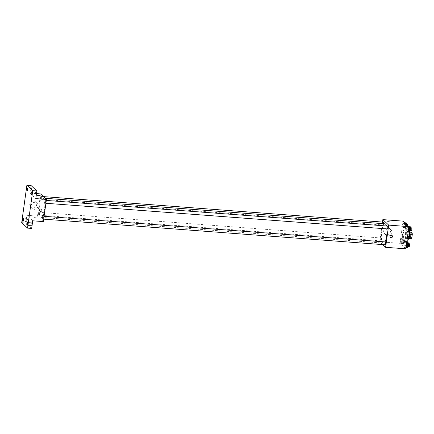 <?xml version="1.0" encoding="UTF-8"?>
<svg xmlns="http://www.w3.org/2000/svg" width="434" height="434" viewBox="0 0 434 434"><rect width="100%" height="100%" fill="white"/><g stroke="black" fill="none" stroke-linecap="round" stroke-linejoin="round"><path stroke-width="0.33" stroke-dasharray="2.17 1.63" d="M402.752 237.306A2.506 0.7 -85.7 0 0 402.904 237.376A2.506 0.7 -85.7 0 0 403.788 234.93A2.506 0.7 -85.7 0 0 403.278 232.38A2.506 0.7 -85.7 0 0 402.416 234.55A2.506 0.7 -85.7 0 0 402.752 237.306M410.987 237.924A2.506 0.7 -85.7 0 0 411.134 237.995A2.506 0.7 -85.7 0 0 412.018 235.548A2.506 0.7 -85.7 0 0 411.508 232.998A2.506 0.7 -85.7 0 0 410.651 235.168A2.506 0.7 -85.7 0 0 410.987 237.924M409.609 234.203L409.555 234.197A3.401 0.949 -85.7 0 0 409.43 232.955L408.492 232.076A3.401 0.949 -85.7 0 0 408.096 232.825L407.602 236.384L410.342 236.59L410.835 233.031A3.401 0.949 -85.7 0 1 411.237 232.282M411.405 238.711L410.466 237.832A3.401 0.949 -85.7 0 1 410.342 236.59M409.555 234.197L409.132 237.761M408.785 238.516L407.727 237.626L410.466 237.832M408.66 238.505A3.401 0.949 -85.7 0 0 409.061 237.756M407.602 236.384A3.401 0.949 -85.7 0 0 407.727 237.626M408.437 238.841A3.58 0.998 94.3 0 1 408.313 238.863A3.58 0.998 94.3 0 1 407.58 235.217A3.58 0.998 94.3 0 1 408.844 231.718A3.58 0.998 94.3 0 1 408.969 231.756M408.123 236.047A3.58 0.998 -85.7 0 0 407.477 231.615A3.58 0.998 -85.7 0 0 406.246 234.718A3.58 0.998 -85.7 0 0 406.723 238.657A3.58 0.998 -85.7 0 0 406.94 238.76A3.58 0.998 -85.7 0 0 408.123 236.047M408.096 232.825L410.835 233.031M408.492 232.076L409.267 232.136M408.947 231.539A6.445 1.801 -85.7 0 0 407.689 228.761A6.445 1.801 -85.7 0 0 405.475 234.344A6.445 1.801 -85.7 0 0 406.338 241.429A6.445 1.801 -85.7 0 0 406.723 241.619A6.445 1.801 -85.7 0 0 406.848 241.608M403.598 241.223A6.445 1.801 -85.7 0 0 403.978 241.412A6.445 1.801 -85.7 0 0 406.257 235.114A6.445 1.801 -85.7 0 0 404.944 228.555A6.445 1.801 -85.7 0 0 402.73 234.138A6.445 1.801 -85.7 0 0 403.598 241.223M407.987 226.608L408.372 228.327L408.036 230.731L407.32 231.414L406.94 229.7L407.271 227.297L407.987 226.608L408.372 228.327L408.036 230.731L407.32 231.414L406.94 229.7L407.271 227.297L407.987 226.608L408.92 226.678M403.804 222.68L404.19 224.394L403.853 226.798L403.137 227.487L402.757 225.767L403.088 223.364L403.804 222.68L404.19 224.394L403.853 226.798L403.137 227.487L402.757 225.767L403.088 223.364L403.804 222.68L404.797 222.756M405.85 248.828L399.996 243.328L403.077 221.139M405.785 242.476L406.17 244.196L405.833 246.599L405.123 247.282L404.738 245.568L405.074 243.165L405.785 242.476L406.17 244.196L405.833 246.599L405.123 247.282L404.738 245.568L405.074 243.165L405.785 242.476L406.718 242.546M401.602 238.548L401.987 240.262L401.651 242.666L400.935 243.355L400.555 241.635L400.891 239.232L401.602 238.548L401.987 240.262L401.651 242.666L400.935 243.355L400.555 241.635L400.891 239.232L401.602 238.548L404.005 238.727L404.385 240.447L404.054 242.845L403.338 243.534L402.958 241.814L403.289 239.416L404.005 238.727M384.953 223.803A9.684 2.707 -85.7 0 0 381.627 232.19A9.684 2.707 -85.7 0 0 382.929 242.839A9.684 2.707 -85.7 0 0 383.504 243.121A9.684 2.707 -85.7 0 0 384.963 241.906M386.933 228.892A9.684 2.707 -85.7 0 0 386.466 225.984M382.745 244.613L379.766 241.809L382.5 222.072M383.347 222.132A1.432 0.401 -85.7 0 0 382.853 223.374A1.432 0.401 -85.7 0 0 383.048 224.948A1.432 0.401 -85.7 0 0 383.13 224.991A1.432 0.401 -85.7 0 0 383.629 223.705M387.529 226.065A1.432 0.401 -85.7 0 0 387.036 227.308A1.432 0.401 -85.7 0 0 387.231 228.881M385.327 241.933A1.432 0.401 -85.7 0 0 384.833 243.17A1.432 0.401 -85.7 0 0 385.029 244.749M381.231 238.044A1.432 0.401 94.3 0 1 381.421 239.617A1.432 0.401 94.3 0 1 380.927 240.859A1.432 0.401 94.3 0 1 380.64 239.4A1.432 0.401 94.3 0 1 381.144 238A1.432 0.401 94.3 0 1 381.231 238.044M379.766 241.809L399.996 243.328M386.651 234.631A3.591 3.364 133.2 0 0 389.596 228.534A3.591 3.364 133.2 0 0 384.681 228.848A3.591 3.364 133.2 0 0 386.651 234.631M384.692 243.919L387.133 244.179L384.692 243.919M390.209 221.991L387.73 221.644M388.012 235.906A3.591 3.364 133.2 0 0 390.953 229.808A3.591 3.364 133.2 0 0 386.043 230.123A3.591 3.364 133.2 0 0 388.012 235.906M390.41 237.431L390.41 237.431A1.253 1.172 -46.8 0 1 390.416 235.716A1.253 1.172 -46.8 0 1 392.13 235.608L392.13 235.608M40.671 217.13A9.684 2.707 -85.7 0 0 41.246 217.412A9.684 2.707 -85.7 0 0 44.669 207.957A9.684 2.707 -85.7 0 0 42.695 198.099A9.684 2.707 -85.7 0 0 39.369 206.486A9.684 2.707 -85.7 0 0 40.671 217.13M38.968 212.334A1.432 0.401 94.3 0 1 39.163 213.913A1.432 0.401 94.3 0 1 38.669 215.15A1.432 0.401 94.3 0 1 38.376 213.696A1.432 0.401 94.3 0 1 38.886 212.297A1.432 0.401 94.3 0 1 38.968 212.334M44.968 203.172A1.432 0.401 -85.7 0 0 45.055 203.215A1.432 0.401 -85.7 0 0 45.559 201.815A1.432 0.401 -85.7 0 0 45.272 200.356A1.432 0.401 -85.7 0 0 44.778 201.598A1.432 0.401 -85.7 0 0 44.968 203.172M42.771 219.04A1.432 0.401 -85.7 0 0 42.852 219.083A1.432 0.401 -85.7 0 0 43.362 217.684A1.432 0.401 -85.7 0 0 43.069 216.224A1.432 0.401 -85.7 0 0 42.575 217.467A1.432 0.401 -85.7 0 0 42.771 219.04M40.785 199.244A1.432 0.401 -85.7 0 0 40.872 199.282A1.432 0.401 -85.7 0 0 41.376 197.888A1.432 0.401 -85.7 0 0 41.089 196.428A1.432 0.401 -85.7 0 0 40.595 197.665A1.432 0.401 -85.7 0 0 40.785 199.244M43.357 221.6L37.503 216.105L40.584 193.911M21.7 222.626L25.818 222.935L26.875 215.302L37.503 216.105M36.499 193.602L29.951 193.114L31.009 185.481M32.734 208.049A3.591 3.364 133.2 0 0 35.675 201.951A3.591 3.364 133.2 0 0 30.76 202.266A3.591 3.364 133.2 0 0 32.734 208.049M29.951 193.114L35.805 198.609M32.724 220.803L26.875 215.302M34.199 217.591L36.64 217.857L34.199 217.591M39.722 195.663L37.237 195.316M34.091 209.324A3.591 3.364 133.2 0 0 37.036 203.226A3.591 3.364 133.2 0 0 32.121 203.541A3.591 3.364 133.2 0 0 34.091 209.324M39.923 211.108L39.923 211.108A1.253 1.172 -46.8 0 1 39.923 209.389A1.253 1.172 -46.8 0 1 41.637 209.28L41.637 209.28M35.181 193.32A1.432 0.401 -85.7 0 0 35.442 195.094A1.432 0.401 -85.7 0 0 35.946 193.694A1.432 0.401 -85.7 0 0 35.653 192.235A1.432 0.401 -85.7 0 0 35.181 193.32M30.998 189.392A1.432 0.401 -85.7 0 0 31.259 191.161A1.432 0.401 -85.7 0 0 31.763 189.761A1.432 0.401 -85.7 0 0 31.47 188.307A1.432 0.401 -85.7 0 0 30.998 189.392M30.95 223.835A1.432 0.401 -85.7 0 0 31.205 225.609A1.432 0.401 -85.7 0 0 31.715 224.21A1.432 0.401 -85.7 0 0 31.422 222.751A1.432 0.401 -85.7 0 0 30.95 223.835M26.767 219.908A1.432 0.401 -85.7 0 0 27.022 221.676A1.432 0.401 -85.7 0 0 27.532 220.277A1.432 0.401 -85.7 0 0 27.239 218.817A1.432 0.401 -85.7 0 0 26.767 219.908M31.666 228.43L25.818 222.935M403.479 242.519A1.432 0.401 -85.7 0 0 403.566 242.557A1.432 0.401 -85.7 0 0 404.07 241.163A1.432 0.401 -85.7 0 0 403.777 239.704A1.432 0.401 -85.7 0 0 403.284 240.941A1.432 0.401 -85.7 0 0 403.479 242.519M401.987 240.262L404.385 240.447M401.651 242.666L404.054 242.845M400.935 243.355L403.338 243.534M400.555 241.635L402.958 241.814M400.891 239.232L403.289 239.416M404.851 242.622A1.432 0.401 -85.7 0 0 404.933 242.66A1.432 0.401 -85.7 0 0 405.443 241.266A1.432 0.401 -85.7 0 0 405.15 239.807A1.432 0.401 -85.7 0 0 404.656 241.044A1.432 0.401 -85.7 0 0 404.851 242.622M406.549 224.4L406.257 226.982L405.54 227.666L405.155 225.951L405.492 223.548L406.208 222.859M405.681 226.651A1.432 0.401 -85.7 0 0 405.763 226.689A1.432 0.401 -85.7 0 0 406.273 225.295A1.432 0.401 -85.7 0 0 405.98 223.835A1.432 0.401 -85.7 0 0 405.486 225.072A1.432 0.401 -85.7 0 0 405.681 226.651M404.19 224.394L406.587 224.579M403.853 226.798L406.257 226.982M403.137 227.487L405.54 227.666M402.757 225.767L405.155 225.951M403.088 223.364L405.492 223.548M407.352 223.939A1.432 0.401 -85.7 0 0 406.859 225.175A1.432 0.401 -85.7 0 0 407.054 226.754A1.432 0.401 -85.7 0 0 407.135 226.792A1.432 0.401 -85.7 0 0 407.64 225.425M407.521 247.461L407.141 245.747L407.472 243.344L408.188 242.66M407.662 246.447A1.432 0.401 -85.7 0 0 407.748 246.49A1.432 0.401 -85.7 0 0 408.253 245.091A1.432 0.401 -85.7 0 0 407.96 243.631A1.432 0.401 -85.7 0 0 407.472 244.874A1.432 0.401 -85.7 0 0 407.662 246.447M406.17 244.196L406.49 244.217M405.833 246.599L406.153 246.62M405.123 247.282L406.05 247.353M404.738 245.568L407.141 245.747M405.074 243.165L407.472 243.344M409.333 243.734A1.432 0.401 -85.7 0 0 408.839 244.977A1.432 0.401 -85.7 0 0 409.034 246.55M409.723 231.593L409.343 229.879L409.674 227.476L410.39 226.792M409.864 230.579A1.432 0.401 -85.7 0 0 409.951 230.622A1.432 0.401 -85.7 0 0 410.455 229.223A1.432 0.401 -85.7 0 0 410.163 227.763A1.432 0.401 -85.7 0 0 409.669 229.006A1.432 0.401 -85.7 0 0 409.864 230.579M408.372 228.327L408.687 228.349M408.036 230.731L408.356 230.752M407.32 231.414L408.253 231.485M406.94 229.7L409.343 229.879M407.271 227.297L409.674 227.476M411.535 227.866A1.432 0.401 -85.7 0 0 411.041 229.109A1.432 0.401 -85.7 0 0 411.237 230.682M411.508 232.998L403.278 232.38M411.134 237.995L402.904 237.376M406.94 238.76L408.313 238.863M407.477 231.615L408.844 231.718M403.978 241.412L406.723 241.619M404.944 228.555L407.689 228.761M390.953 229.808L389.596 228.534M386.032 235.049L384.676 233.769M41.246 217.412L383.504 243.121M42.695 198.099L45.245 198.289M381.144 238L38.886 212.297M380.927 240.859L38.669 215.15M45.055 203.215L45.895 203.28M45.272 200.356L46.292 200.432M42.852 219.083L43.698 219.148M43.069 216.224L44.089 216.3M40.872 199.282L383.13 224.991M41.089 196.428L43.454 196.607M37.036 203.226L35.675 201.951M32.116 208.466L30.754 207.186M35.653 192.235L31.541 191.926M35.442 195.094L31.324 194.785M31.422 222.751L27.304 222.441M31.205 225.609L27.092 225.3M27.239 218.817L23.121 218.514M27.022 221.676L22.91 221.367M31.47 188.307L27.358 187.998M31.259 191.161L27.141 190.851M403.566 242.557L404.933 242.66M403.777 239.704L405.15 239.807M405.763 226.689L407.135 226.792M405.98 223.835L406.43 223.868M407.748 246.49L408.269 246.528M407.96 243.631L408.41 243.664M409.951 230.622L410.472 230.66M410.163 227.763L410.613 227.796"/><path stroke-width="0.65" d="M409.267 232.136L411.237 232.282L412.175 233.161A3.401 0.949 -85.7 0 1 412.3 234.403L411.806 237.962A3.401 0.949 -85.7 0 1 411.405 238.711L408.785 238.516M409.132 237.761L411.806 237.962M409.609 234.203L412.3 234.403M408.969 231.756A3.58 0.998 94.3 0 1 409.49 236.15A3.58 0.998 94.3 0 1 408.437 238.841M409.501 232.96L412.175 233.161M406.848 241.608A6.445 1.801 -85.7 0 0 408.627 238.038A6.445 1.801 -85.7 0 0 408.947 231.539M382.5 222.072L382.842 219.615L403.077 221.139L408.926 226.635L405.85 248.828L385.614 247.304L382.745 244.613M382.842 219.615L388.696 225.116L408.926 226.635M388.696 225.116L385.614 247.304M392.13 235.608A1.253 1.172 -46.8 0 1 391.099 237.734A1.253 1.172 -46.8 0 1 390.416 235.716A1.253 1.172 -46.8 0 1 392.352 236.991A1.253 1.172 -46.8 0 1 390.41 237.431M384.963 241.906A9.684 2.707 -85.7 0 0 386.933 228.892M386.466 225.984A9.684 2.707 -85.7 0 0 384.953 223.803L45.245 198.289M383.629 223.705A1.432 0.401 -85.7 0 0 383.347 222.132L43.454 196.607M387.231 228.881A1.432 0.401 -85.7 0 0 387.312 228.924A1.432 0.401 -85.7 0 0 387.822 227.524A1.432 0.401 -85.7 0 0 387.529 226.065L46.292 200.432M385.029 244.749A1.432 0.401 -85.7 0 0 385.11 244.787A1.432 0.401 -85.7 0 0 385.62 243.393A1.432 0.401 -85.7 0 0 385.327 241.933L44.089 216.3M387.73 221.644L390.209 221.991M46.438 199.407L43.357 221.6L32.724 220.803L31.666 228.43L27.548 228.121L21.7 222.626L26.897 185.172L31.009 185.481L36.863 190.982L35.805 198.609L46.438 199.407L40.584 193.911L36.499 193.602M26.897 185.172L32.745 190.672L36.863 190.982M32.745 190.672L27.548 228.121M41.637 209.28A1.253 1.172 -46.8 0 1 40.612 211.407A1.253 1.172 -46.8 0 1 39.923 209.389A1.253 1.172 -46.8 0 1 41.865 210.664A1.253 1.172 -46.8 0 1 39.923 211.108M37.237 195.316L39.722 195.663M27.613 189.767A1.432 0.401 94.3 0 1 27.141 190.851A1.432 0.401 94.3 0 1 26.881 189.083A1.432 0.401 94.3 0 1 27.358 187.998A1.432 0.401 94.3 0 1 27.613 189.767M23.382 220.282A1.432 0.401 94.3 0 1 22.91 221.367A1.432 0.401 94.3 0 1 22.649 219.599A1.432 0.401 94.3 0 1 23.121 218.514A1.432 0.401 94.3 0 1 23.382 220.282M27.564 224.215A1.432 0.401 94.3 0 1 27.092 225.3A1.432 0.401 94.3 0 1 26.832 223.526A1.432 0.401 94.3 0 1 27.304 222.441A1.432 0.401 94.3 0 1 27.564 224.215M31.796 193.7A1.432 0.401 94.3 0 1 31.324 194.785A1.432 0.401 94.3 0 1 31.069 193.011A1.432 0.401 94.3 0 1 31.541 191.926A1.432 0.401 94.3 0 1 31.796 193.7M404.797 222.756L406.208 222.859L406.549 224.4M407.64 225.425A1.432 0.401 -85.7 0 0 407.352 223.939L406.43 223.868M406.718 242.546L408.188 242.66L408.568 244.375L408.237 246.778L407.521 247.461L406.05 247.353M406.49 244.217L408.568 244.375M406.153 246.62L408.237 246.778M409.034 246.55A1.432 0.401 -85.7 0 0 409.121 246.593A1.432 0.401 -85.7 0 0 409.625 245.194A1.432 0.401 -85.7 0 0 409.333 243.734L408.41 243.664M408.92 226.678L410.39 226.792L410.77 228.506L410.439 230.91L409.723 231.593L408.253 231.485M408.687 228.349L410.77 228.506M408.356 230.752L410.439 230.91M411.237 230.682A1.432 0.401 -85.7 0 0 411.318 230.725A1.432 0.401 -85.7 0 0 411.828 229.326A1.432 0.401 -85.7 0 0 411.535 227.866L410.613 227.796M45.895 203.28L387.312 228.924M43.698 219.148L385.11 244.787M408.269 246.528L409.121 246.593M410.472 230.66L411.318 230.725"/></g></svg>
